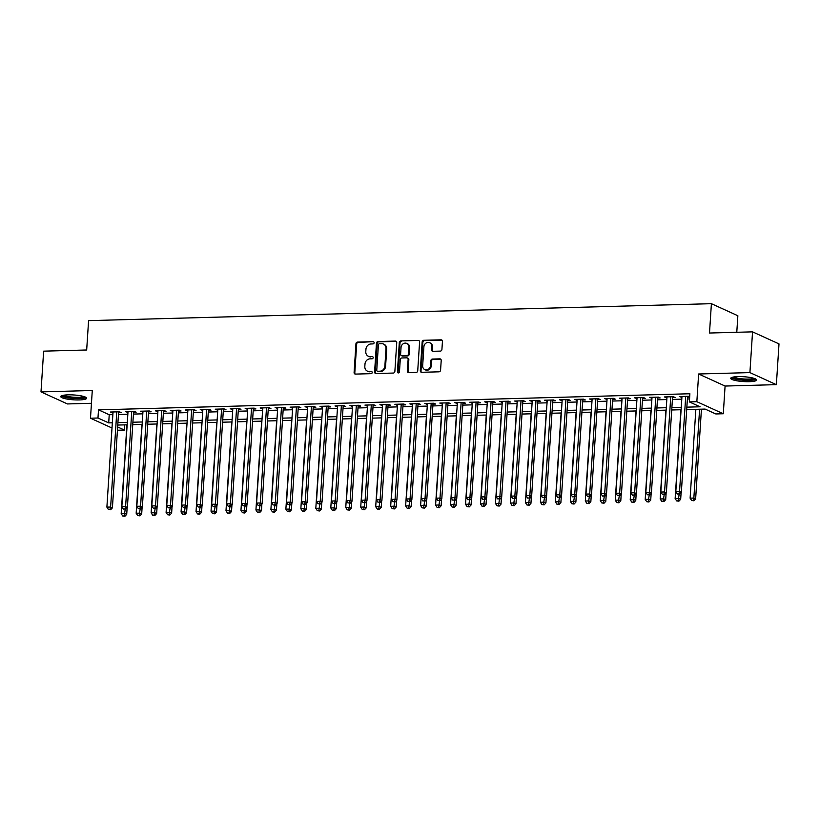 <?xml version="1.0" encoding="UTF-8"?>
<svg xmlns="http://www.w3.org/2000/svg" width="820" height="820" viewBox="0 0 820 820"><rect width="100%" height="100%" fill="white"/><g stroke="black" fill="none" stroke-linecap="round" stroke-linejoin="round"><path stroke-width="1.23" d="M374.094 342.76A1.138 1.004 -65.5 0 0 373.141 341.673L357.53 342.094A1.63 1.435 -65.5 0 0 355.952 343.734L354.096 372.526A1.63 1.435 -65.5 0 0 355.46 374.094L371.07 373.664A1.138 1.004 -65.5 0 0 371.614 371.501A1.138 1.004 -65.5 0 0 371.214 371.429L369.195 371.481A5.217 4.602 -65.5 0 1 367.36 371.111A5.217 4.602 -65.5 0 1 364.828 366.489L364.982 364.09A5.217 4.602 -65.5 0 1 370.015 358.842L372.034 358.791A1.138 1.004 -65.5 0 0 372.577 356.628A1.138 1.004 -65.5 0 0 372.178 356.546L370.158 356.597A5.217 4.602 -65.5 0 1 368.323 356.239A5.217 4.602 -65.5 0 1 365.792 351.616L365.945 349.207A5.217 4.602 -65.5 0 1 370.978 343.969L372.997 343.908A1.138 1.004 -65.5 0 0 374.094 342.76M373.141 341.673L358.237 342.422A1.63 1.435 -65.5 0 0 356.669 344.062L354.804 372.854A1.63 1.435 -65.5 0 0 355.265 374.084M371.214 371.429L371.931 371.747A1.138 1.004 -65.5 0 0 371.931 371.747L369.195 371.481M372.178 356.546L370.158 356.597M738.102 376.616A12.966 2.419 -176.3 0 0 730.733 378.317A12.966 2.419 -176.3 0 0 749.255 381.689A12.966 2.419 -176.3 0 0 756.614 379.988A12.966 2.419 -176.3 0 0 738.102 376.616M68.111 394.851A12.966 2.419 -176.3 0 0 60.752 396.552A12.966 2.419 -176.3 0 0 79.263 399.934A12.966 2.419 -176.3 0 0 86.633 398.223A12.966 2.419 -176.3 0 0 68.111 394.851M440.34 351.103A1.63 1.435 -65.5 0 0 441.918 349.463L442.441 341.376A1.63 1.435 -65.5 0 0 441.068 339.818L423.735 340.29A1.63 1.435 -65.5 0 0 422.156 341.93L420.301 370.732A1.63 1.435 -65.5 0 0 421.664 372.29L439.007 371.819A1.63 1.435 -65.5 0 0 440.576 370.179L441.211 360.421A1.63 1.435 -65.5 0 0 439.838 358.853L432.417 359.058A1.63 1.435 -65.5 0 0 430.848 360.697L430.531 365.535A4.366 3.844 -65.5 0 1 424.791 369.615A4.366 3.844 -65.5 0 1 422.669 365.751L423.899 346.798A4.366 3.844 -65.5 0 1 429.639 342.719A4.366 3.844 -65.5 0 1 431.761 346.583L431.556 349.74A1.63 1.435 -65.5 0 0 432.919 351.298L440.34 351.103M752.545 331.854L779 343.898L776.366 384.652L749.91 372.598L752.545 331.854L709.505 333.022L711.401 303.687L88.581 320.64L86.674 349.986L43.634 351.155L41 391.898L92.281 390.505L90.487 418.21L97.969 418.005L98.502 409.856L689.886 393.754L689.353 401.902L696.846 401.697L723.291 413.751L715.809 413.957L705.087 409.067L686.699 409.569M749.91 372.598L698.63 373.992L696.846 401.697M396.736 342.627A1.63 1.435 -65.5 0 0 395.373 341.069L378.03 341.54A1.63 1.435 -65.5 0 0 376.452 343.18L374.596 371.972A1.63 1.435 -65.5 0 0 375.96 373.53L393.303 373.059A1.63 1.435 -65.5 0 0 394.871 371.419L396.736 342.627M400.877 340.915L418.22 340.443A1.63 1.435 -65.5 0 1 419.584 342.002L417.728 370.794A1.63 1.435 -65.5 0 1 416.15 372.434L408.729 372.639A1.63 1.435 -65.5 0 1 407.366 371.081L408.124 359.406A1.63 1.435 -65.5 0 0 406.751 357.838L401.831 357.971A1.63 1.435 -65.5 0 0 400.252 359.611L399.473 371.778A1.138 1.004 -65.5 0 1 397.413 371.829L399.309 342.555A1.63 1.435 -65.5 0 1 400.877 340.915L418.22 340.443M41 391.898L67.455 403.942L91.45 403.286M118.572 412.675L121.186 412.603L119.402 411.783L110.423 412.029L112.986 412.829M133.547 412.265L136.161 412.193L134.377 411.384L125.388 411.619L127.961 412.419M148.512 411.855L151.136 411.783L149.342 410.974L140.363 411.22L142.926 412.009M163.487 411.445L166.101 411.373L164.318 410.564L155.339 410.81L157.901 411.599M178.452 411.045L181.076 410.974L179.293 410.154L170.304 410.4L172.866 411.199M193.428 410.635L196.052 410.564L194.258 409.754L185.279 409.99L187.841 410.789M208.403 410.226L211.017 410.154L209.233 409.344L200.254 409.59L202.817 410.379M223.368 409.815L225.992 409.744L224.208 408.934L215.219 409.18L217.782 409.969M238.343 409.416L240.967 409.344L239.173 408.524L230.195 408.77L232.757 409.559M253.318 409.006L255.932 408.934L254.149 408.124L245.17 408.36L247.732 409.159M268.284 408.596L270.907 408.524L269.124 407.714L260.135 407.96L262.697 408.749M283.259 408.186L285.883 408.114L284.089 407.304L275.11 407.55L277.672 408.339M298.234 407.786L300.848 407.714L299.064 406.894L290.085 407.14L292.648 407.929M313.199 407.376L315.823 407.304L314.039 406.484L305.05 406.73L307.613 407.53M328.174 406.966L330.798 406.894L329.005 406.084L320.026 406.33L322.588 407.12M343.149 406.556L345.763 406.484L343.98 405.674L335.001 405.92L337.563 406.71M358.114 406.156L360.738 406.084L358.955 405.264L349.966 405.51L352.528 406.3M373.09 405.746L375.714 405.674L373.92 404.854L364.941 405.101L367.503 405.9M388.065 405.336L390.679 405.264L388.895 404.455L379.916 404.701L382.479 405.49M403.03 404.926L405.654 404.854L403.87 404.045L394.881 404.291L397.444 405.08M418.005 404.526L420.629 404.455L418.835 403.635L409.856 403.881L412.419 404.67M432.981 404.116L435.594 404.045L433.811 403.225L424.821 403.471L427.394 404.27M447.945 403.707L450.569 403.635L448.786 402.825L439.797 403.061L442.359 403.86M462.921 403.296L465.545 403.225L463.751 402.415L454.772 402.661L457.334 403.45M477.896 402.886L480.51 402.825L478.726 402.005L469.737 402.251L472.31 403.04M492.861 402.487L495.485 402.415L493.702 401.595L484.712 401.841L487.275 402.64M507.836 402.077L510.46 402.005L508.666 401.195L499.687 401.431L502.25 402.231M522.811 401.667L525.425 401.595L523.642 400.785L514.653 401.031L517.225 401.82M537.776 401.257L540.4 401.185L538.607 400.375L529.628 400.621L532.19 401.41M552.752 400.857L555.376 400.785L553.582 399.965L544.603 400.211L547.165 401.011M567.727 400.447L570.341 400.375L568.557 399.565L559.568 399.801L562.141 400.601M582.692 400.037L585.316 399.965L583.522 399.155L574.543 399.401L577.106 400.191M597.667 399.627L600.291 399.555L598.497 398.745L589.518 398.991L592.081 399.781M612.643 399.227L615.256 399.155L613.473 398.335L604.483 398.582L607.056 399.371M627.607 398.817L630.231 398.745L628.438 397.936L619.459 398.171L622.021 398.971M642.583 398.407L645.197 398.335L643.413 397.526L634.434 397.772L636.996 398.561M657.558 397.997L660.172 397.925L658.388 397.116L649.399 397.362L651.972 398.151M672.523 397.597L675.147 397.526L673.353 396.706L664.374 396.952L666.937 397.741M98.502 409.856L109.224 414.735L112.863 414.643M118.449 414.489L127.838 414.233M133.424 414.079L142.813 413.823M148.399 413.669L157.778 413.413M163.364 413.259L172.753 413.013M178.34 412.86L187.729 412.603M193.315 412.45L202.694 412.193M208.28 412.04L217.669 411.783M223.255 411.63L232.644 411.384M238.23 411.23L247.609 410.974M253.195 410.82L262.584 410.564M268.171 410.41L277.56 410.154M283.146 410L292.525 409.744M298.111 409.6L307.5 409.344M313.086 409.19L322.475 408.934M328.061 408.78L337.44 408.524M343.026 408.37L352.415 408.114M358.002 407.97L367.391 407.714M372.977 407.56L382.356 407.304M387.942 407.15L397.331 406.894M402.917 406.74L412.306 406.484M417.892 406.341L427.271 406.084M432.857 405.931L442.246 405.674M447.833 405.521L457.222 405.264M462.808 405.111L472.187 404.854M477.773 404.711L487.162 404.455M492.748 404.301L502.127 404.045M507.713 403.891L517.102 403.635M522.688 403.481L532.077 403.225M537.664 403.071L547.043 402.825M552.629 402.671L562.018 402.415M567.604 402.261L576.993 402.005M582.579 401.851L591.958 401.595M597.544 401.441L606.933 401.195M612.519 401.041L621.909 400.785M627.495 400.631L636.873 400.375M642.46 400.221L651.849 399.965M657.435 399.811L666.824 399.555M672.41 399.412L681.789 399.155M687.375 399.002L689.548 398.94M689.681 396.911L688.328 396.296L679.349 396.542L681.912 397.341M687.498 397.187L689.661 397.126M736.78 332.284L737.856 315.741L711.401 303.687M698.63 373.992L725.085 386.046L776.366 384.652M725.085 386.046L723.291 413.751M124.763 424.862L124.425 430.049L117.434 430.244M686.852 407.15L700.085 406.792L689.353 401.902M97.969 418.005L108.701 422.884L112.34 422.792M117.926 422.638L127.315 422.382M132.901 422.228L142.28 421.972M147.866 421.818L157.255 421.562M162.842 421.408L172.231 421.162M177.817 421.008L187.196 420.752M192.782 420.598L202.171 420.342M207.757 420.188L217.146 419.932M222.732 419.779L232.111 419.532M237.697 419.379L247.086 419.122M252.673 418.969L262.062 418.712M267.648 418.559L277.027 418.303M282.613 418.149L292.002 417.892M297.588 417.749L306.977 417.493M312.563 417.339L321.942 417.083M327.529 416.929L336.917 416.673M342.504 416.519L351.893 416.263M357.479 416.119L366.858 415.863M372.444 415.709L381.833 415.453M387.419 415.299L396.798 415.043M402.384 414.889L411.773 414.633M417.359 414.489L426.748 414.233M432.335 414.079L441.713 413.823M447.3 413.669L456.689 413.413M462.275 413.259L471.664 413.003M477.25 412.86L486.629 412.603M492.215 412.45L501.604 412.193M507.19 412.04L516.579 411.783M522.166 411.63L531.544 411.373M537.131 411.22L546.52 410.974M552.106 410.82L561.495 410.564M567.081 410.41L576.46 410.154M582.046 410L591.435 409.744M597.021 409.59L606.41 409.344M611.997 409.19L621.375 408.934M626.962 408.78L636.351 408.524M641.937 408.37L651.326 408.114M656.912 407.96L666.291 407.704M671.877 407.56L681.266 407.304M112.002 428.009L90.487 418.21M117.649 426.964L124.425 430.049M681.112 409.723L671.723 409.979M666.137 410.133L656.748 410.379M651.162 410.533L641.783 410.789M636.197 410.943L626.808 411.199M621.222 411.353L611.833 411.609M606.246 411.763L596.868 412.019M591.281 412.163L581.893 412.419M576.306 412.573L566.917 412.829M561.331 412.983L551.952 413.239M546.366 413.393L536.977 413.649M531.391 413.792L522.002 414.049M516.415 414.202L507.037 414.459M501.45 414.612L492.061 414.869M486.475 415.022L477.096 415.279M471.51 415.422L462.121 415.678M456.535 415.832L447.146 416.088M441.56 416.242L432.181 416.498M426.595 416.652L417.206 416.908M411.619 417.052L402.231 417.308M396.644 417.462L387.265 417.718M381.679 417.872L372.29 418.128M366.704 418.282L357.315 418.538M351.729 418.692L342.35 418.938M336.764 419.092L327.375 419.348M321.788 419.502L312.399 419.758M306.813 419.912L297.434 420.168M291.848 420.322L282.459 420.568M276.873 420.721L267.484 420.978M261.898 421.131L252.519 421.388M246.933 421.541L237.544 421.798M231.957 421.952L222.568 422.208M216.982 422.351L207.603 422.607M202.017 422.761L192.628 423.017M187.042 423.171L177.653 423.428M172.067 423.581L162.688 423.837M157.102 423.981L147.713 424.237M142.126 424.391L132.737 424.647M127.151 424.801L117.772 425.057M109.224 414.735L108.701 422.884M112.207 412.849L112.268 411.978M127.182 412.439L127.233 411.578M142.147 412.029L142.208 411.168M157.122 411.619L157.173 410.758M172.097 411.22L172.149 410.348M187.062 410.81L187.124 409.949M202.038 410.4L202.089 409.539M217.013 409.99L217.064 409.129M231.978 409.59L232.039 408.719M246.953 409.18L247.004 408.309M261.928 408.77L261.98 407.909M276.893 408.36L276.955 407.499M291.869 407.96L291.92 407.089M306.844 407.55L306.895 406.679M321.809 407.14L321.87 406.279M336.784 406.73L336.835 405.869M351.76 406.32L351.811 405.459M366.724 405.92L366.786 405.049M381.7 405.51L381.751 404.649M396.675 405.101L396.726 404.239M411.64 404.69L411.702 403.829M426.615 404.291L426.666 403.419M441.59 403.881L441.642 403.02M456.555 403.471L456.617 402.61M471.531 403.061L471.582 402.2M486.506 402.661L486.557 401.79M501.471 402.251L501.532 401.39M516.446 401.841L516.497 400.98M531.411 401.431L531.473 400.57M546.386 401.031L546.448 400.16M561.362 400.621L561.413 399.76M576.327 400.211L576.388 399.35M591.302 399.801L591.364 398.94M606.277 399.401L606.328 398.53M621.242 398.991L621.304 398.12M636.217 398.582L636.279 397.72M651.193 398.171L651.244 397.31M666.158 397.772L666.219 396.9M681.133 397.362L681.194 396.49M368.323 356.239L369.041 356.556A5.217 4.602 -65.5 0 0 370.876 356.925M367.36 371.111L368.077 371.439A5.217 4.602 -65.5 0 0 369.912 371.808M396.275 341.397A1.63 1.435 -65.5 0 0 396.08 341.386L378.737 341.858A1.63 1.435 -65.5 0 0 377.169 343.498L375.304 372.3A1.63 1.435 -65.5 0 0 375.765 373.52M379.496 343.734A1.138 1.004 -65.5 0 0 378.399 344.882L376.759 370.158A1.138 1.004 -65.5 0 0 377.723 371.245L379.855 371.193A5.217 4.602 -65.5 0 0 384.887 365.945L386.005 348.664A5.217 4.602 -65.5 0 0 383.463 344.041A5.217 4.602 -65.5 0 0 381.628 343.672L379.496 343.734M377.323 371.163L378.03 371.491A1.138 1.004 -65.5 0 0 378.43 371.573L377.723 371.245M383.463 344.041L384.18 344.369A5.217 4.602 -65.5 0 1 386.712 348.992L385.595 366.263A5.217 4.602 -65.5 0 1 380.562 371.511L378.43 371.573M407.325 357.961L408.042 358.279A1.63 1.435 -65.5 0 1 408.832 359.724L408.083 371.409A1.63 1.435 -65.5 0 0 408.544 372.628M401.595 341.243A1.63 1.435 -65.5 0 0 400.016 342.883L398.13 372.157A1.138 1.004 -65.5 0 0 398.366 372.926M408.903 347.28A4.366 3.844 -65.5 0 0 406.781 343.416A4.366 3.844 -65.5 0 0 401.041 347.495L400.611 354.178A1.63 1.435 -65.5 0 0 401.974 355.736L406.894 355.603A1.63 1.435 -65.5 0 0 408.473 353.963L408.903 347.28L409.621 347.608A4.366 3.844 -65.5 0 0 407.499 343.744L406.781 343.416M401.4 355.624L402.118 355.952A1.63 1.435 -65.5 0 0 402.692 356.064L401.974 355.736M409.621 347.608L409.19 354.291A1.63 1.435 -65.5 0 1 407.612 355.931L402.692 356.064M429.639 342.719L430.356 343.037A4.366 3.844 -65.5 0 1 432.478 346.911L432.273 350.068A1.63 1.435 -65.5 0 0 432.734 351.288M424.791 369.615L425.508 369.943A4.366 3.844 -65.5 0 0 431.248 365.863L430.531 365.535M440.75 359.191A1.63 1.435 -65.5 0 0 440.555 359.18L433.134 359.385A1.63 1.435 -65.5 0 0 431.566 361.026L431.248 365.863M441.98 340.156A1.63 1.435 -65.5 0 0 441.785 340.146L424.442 340.618A1.63 1.435 -65.5 0 0 422.874 342.258L421.008 371.05A1.63 1.435 -65.5 0 0 421.47 372.28M126.926 424.811L121.186 513.648L124.927 513.545L126.71 514.365L127.141 507.703M124.199 515.944L122.703 515.985L124.917 516.272L124.199 515.944L125.193 509.363M122.703 515.985L121.186 513.648M126.71 514.365L124.917 516.272M116.778 411.855L110.628 507.037L106.887 507.139L113.037 411.958M118.623 411.804L112.412 507.846L110.628 507.037L109.9 509.425L108.404 509.466L109.9 509.425M110.618 509.753L112.412 507.846M106.887 507.139L108.404 509.466M84.952 396.9A11.224 2.101 3.7 0 1 78.597 398.284A11.224 2.101 3.7 0 1 62.576 395.455M63.868 395.199A10.393 1.937 -176.3 0 0 78.3 397.31A10.393 1.937 -176.3 0 0 83.712 396.48M61.315 395.906A12.884 2.409 -176.3 0 0 79.314 398.612A12.884 2.409 -176.3 0 0 86.151 397.515M754.943 378.666A11.224 2.101 3.7 0 1 748.701 380.039A11.224 2.101 3.7 0 1 737.416 379.188A11.224 2.101 3.7 0 1 732.567 377.21M733.859 376.954A10.393 1.937 -176.3 0 0 737.938 378.276A10.393 1.937 -176.3 0 0 753.693 378.245M731.307 377.671A12.884 2.409 -176.3 0 0 736.483 379.383A12.884 2.409 -176.3 0 0 756.132 379.27M141.901 424.401L136.161 513.238L139.902 513.146L141.686 513.955L142.116 507.293M139.174 515.534L137.678 515.575L139.892 515.862L139.174 515.534L140.169 508.953M137.678 515.575L136.161 513.238M141.686 513.955L139.892 515.862M156.876 423.991L151.126 512.838L154.867 512.736L156.661 513.545L157.091 506.883M154.15 515.124L152.653 515.165L154.857 515.452L154.15 515.124L155.144 508.543M152.653 515.165L151.126 512.838M156.661 513.545L154.857 515.452M171.841 423.581L166.101 512.428L169.842 512.326L171.626 513.135L172.056 506.473M169.115 514.724L167.618 514.755L169.832 515.042L169.115 514.724L170.109 508.133M167.618 514.755L166.101 512.428M171.626 513.135L169.832 515.042M186.816 423.171L181.066 512.018L184.818 511.916L186.601 512.736L187.032 506.073M184.09 514.314L182.593 514.355L184.808 514.642L184.09 514.314L185.084 507.734M182.593 514.355L181.066 512.018M186.601 512.736L184.808 514.642M131.753 411.455L125.603 506.627L121.852 506.729L128.012 411.548M133.599 411.404L127.387 507.447L125.603 506.627L124.876 509.025L123.379 509.066L124.876 509.025M125.593 509.353L127.387 507.447M121.852 506.729L123.379 509.066M146.729 411.045L140.568 506.217L136.827 506.319L142.987 411.148M148.574 410.994L142.362 507.037L140.568 506.217L139.851 508.615L138.354 508.656L139.851 508.615M140.558 508.943L142.362 507.037M136.827 506.319L138.354 508.656M161.694 410.635L155.544 505.817L151.802 505.919L157.952 410.738M163.539 410.584L157.327 506.627L155.544 505.817L154.816 508.205L153.32 508.246L154.816 508.205M155.534 508.533L157.327 506.627M151.802 505.919L153.32 508.246M176.669 410.226L170.519 505.407L166.767 505.509L172.928 410.328M178.514 410.174L172.302 506.217L170.519 505.407L169.791 507.795L168.295 507.836L169.791 507.795M170.509 508.123L172.302 506.217M166.767 505.509L168.295 507.836M201.792 422.771L196.041 511.608L199.783 511.506L201.576 512.326L202.007 505.663M199.065 513.904L197.569 513.945L199.772 514.232L199.065 513.904L200.059 507.324M197.569 513.945L196.041 511.608M201.576 512.326L199.772 514.232M191.644 409.826L185.484 504.997L181.743 505.099L187.903 409.918M193.489 409.774L187.278 505.817L185.484 504.997L184.766 507.395L183.27 507.436L184.766 507.395M185.474 507.713L187.278 505.817M181.743 505.099L183.27 507.436M216.757 422.361L211.017 511.208L214.758 511.106L216.541 511.916L216.972 505.253M214.03 513.494L212.534 513.535L214.748 513.822L214.03 513.494L215.024 506.914M212.534 513.535L211.017 511.208M216.541 511.916L214.748 513.822M206.609 409.416L200.459 504.587L196.718 504.689L202.868 409.518M208.454 409.364L202.243 505.407L200.459 504.587L199.731 506.985L198.235 507.026L199.731 506.985M200.449 507.313L202.243 505.407M196.718 504.689L198.235 507.026M231.732 421.952L225.982 510.798L229.733 510.696L231.517 511.506L231.947 504.843M229.005 513.084L227.509 513.125L229.723 513.412L229.005 513.084L230 506.504M227.509 513.125L225.982 510.798M231.517 511.506L229.723 513.412M221.584 409.006L215.434 504.187L211.683 504.29L217.843 409.108M223.429 408.954L217.218 504.997L215.434 504.187L214.707 506.575L213.21 506.616L214.707 506.575M215.424 506.903L217.218 504.997M211.683 504.29L213.21 506.616M246.707 421.541L240.957 510.388L244.698 510.286L246.492 511.106L246.922 504.443M243.981 512.684L242.484 512.726L244.688 513.002L243.981 512.684L244.975 506.094M242.484 512.726L240.957 510.388M246.492 511.106L244.688 513.002M236.56 408.596L230.399 503.777L226.658 503.88L232.818 408.698M238.405 408.544L232.193 504.587L230.399 503.777L229.682 506.165L228.185 506.206L229.682 506.165M230.389 506.493L232.193 504.587M226.658 503.88L228.185 506.206M261.672 421.142L255.932 509.978L259.673 509.876L261.457 510.696L261.887 504.033M258.946 512.274L257.449 512.315L259.663 512.602L258.946 512.274L259.94 505.694M257.449 512.315L255.932 509.978M261.457 510.696L259.663 512.602M251.525 408.186L245.375 503.367L241.633 503.47L247.783 408.288M253.37 408.145L247.158 504.187L245.375 503.367L244.647 505.766L243.15 505.807L244.647 505.766M245.364 506.083L247.158 504.187M241.633 503.47L243.15 505.807M276.647 420.732L270.897 509.579L274.649 509.476L276.432 510.286L276.863 503.623M273.921 511.864L272.424 511.905L274.638 512.192L273.921 511.864L274.915 505.284M272.424 511.905L270.897 509.579M276.432 510.286L274.638 512.192M266.5 407.786L260.35 502.957L256.599 503.06L262.759 407.888M268.345 407.735L262.133 503.777L260.35 502.957L259.622 505.356L258.126 505.397L259.622 505.356M260.34 505.684L262.133 503.777M256.599 503.06L258.126 505.397M291.623 420.322L285.872 509.169L289.614 509.066L291.407 509.876L291.838 503.213M288.896 511.454L287.4 511.495L289.603 511.782L288.896 511.454L289.89 504.874M287.4 511.495L285.872 509.169M291.407 509.876L289.603 511.782M281.475 407.376L275.315 502.557L271.574 502.66L277.734 407.478M283.32 407.325L277.109 503.367L275.315 502.557L274.597 504.946L273.101 504.987L274.597 504.946M275.305 505.274L277.109 503.367M271.574 502.66L273.101 504.987M306.588 419.912L300.848 508.759L304.589 508.656L306.372 509.476L306.803 502.814M303.861 511.055L302.365 511.096L304.579 511.372L303.861 511.055L304.856 504.464M302.365 511.096L300.848 508.759M306.372 509.476L304.579 511.372M296.44 406.966L290.29 502.147L286.549 502.25L292.699 407.068M298.285 406.915L292.074 502.957L290.29 502.147L289.562 504.536L288.066 504.577L289.562 504.536M290.28 504.864L292.074 502.957M286.549 502.25L288.066 504.577M321.563 419.512L315.813 508.349L319.564 508.246L321.348 509.066L321.778 502.404M318.837 510.645L317.34 510.686L319.554 510.973L318.837 510.645L319.831 504.064M317.34 510.686L315.813 508.349M321.348 509.066L319.554 510.973M311.415 406.556L305.265 501.737L301.514 501.84L307.674 406.658M313.26 406.515L307.049 502.557L305.265 501.737L304.538 504.136L303.041 504.177L304.538 504.136M305.255 504.454L307.049 502.557M301.514 501.84L303.041 504.177M336.538 419.102L330.788 507.949L334.529 507.846L336.323 508.656L336.753 501.994M333.812 510.235L332.315 510.276L334.519 510.563L333.812 510.235L334.806 503.654M332.315 510.276L330.788 507.949M336.323 508.656L334.519 510.563M326.391 406.156L320.231 501.327L316.489 501.43L322.649 406.259M328.236 406.105L322.024 502.147L320.231 501.327L319.513 503.726L318.016 503.767L319.513 503.726M320.22 504.054L322.024 502.147M316.489 501.43L318.016 503.767M351.503 418.692L345.763 507.539L349.505 507.436L351.288 508.246L351.718 501.584M348.777 509.825L347.28 509.866L349.494 510.153L348.777 509.825L349.771 503.244M347.28 509.866L345.763 507.539M351.288 508.246L349.494 510.153M341.356 405.746L335.206 500.928L331.464 501.03L337.614 405.849M343.201 405.695L336.989 501.737L335.206 500.928L334.478 503.316L332.981 503.357L334.478 503.316M335.195 503.644L336.989 501.737M331.464 501.03L332.981 503.357M366.478 418.282L360.728 507.129L364.48 507.026L366.263 507.846L366.694 501.184M363.752 509.425L362.255 509.466L364.469 509.743L363.752 509.425L364.746 502.834M362.255 509.466L360.728 507.129M366.263 507.846L364.469 509.743M356.331 405.336L350.181 500.518L346.429 500.62L352.59 405.439M358.176 405.285L351.964 501.327L350.181 500.518L349.453 502.906L347.957 502.947L349.453 502.906M350.171 503.234L351.964 501.327M346.429 500.62L347.957 502.947M381.454 417.882L375.703 506.719L379.445 506.616L381.238 507.436L381.669 500.774M378.727 509.015L377.231 509.056L379.434 509.343L378.727 509.015L379.721 502.434M377.231 509.056L375.703 506.719M381.238 507.436L379.434 509.343M371.306 404.926L365.146 500.108L361.405 500.21L367.555 405.029M373.141 404.875L366.94 500.917L365.146 500.108L364.428 502.506L362.932 502.547L364.428 502.506M365.136 502.824L366.94 500.917M361.405 500.21L362.932 502.547M396.419 417.472L390.679 506.319L394.42 506.217L396.203 507.026L396.634 500.364M393.692 508.605L392.196 508.646L394.41 508.933L393.692 508.605L394.686 502.024M392.196 508.646L390.679 506.319M396.203 507.026L394.41 508.933M386.271 404.526L380.121 499.698L376.38 499.8L382.53 404.629M388.116 404.475L381.905 500.518L380.121 499.698L379.393 502.096L377.897 502.137L379.393 502.096M380.111 502.424L381.905 500.518M376.38 499.8L377.897 502.137M411.394 417.062L405.644 505.909L409.395 505.807L411.179 506.616L411.609 499.954M408.667 508.195L407.171 508.236L409.385 508.523L408.667 508.195L409.662 501.614M407.171 508.236L405.644 505.909M411.179 506.616L409.385 508.523M401.246 404.116L395.086 499.298L391.345 499.39L397.505 404.219M403.091 404.065L396.88 500.108L395.086 499.298L394.369 501.686L392.872 501.727L394.369 501.686M395.086 502.014L396.88 500.108M391.345 499.39L392.872 501.727M426.369 416.652L420.619 505.499L424.36 505.397L426.154 506.206L426.584 499.544M423.643 507.795L422.146 507.836L424.35 508.113L423.643 507.795L424.637 501.204M422.146 507.836L420.619 505.499M426.154 506.206L424.35 508.113M416.222 403.707L410.061 498.888L406.32 498.99L412.47 403.809M418.056 403.655L411.855 499.698L410.061 498.888L409.344 501.276L407.837 501.317L409.344 501.276M410.051 501.604L411.855 499.698M406.32 498.99L407.837 501.317M441.334 416.252L435.594 505.089L439.335 504.987L441.119 505.807L441.549 499.144M438.608 507.385L437.111 507.426L439.325 507.713L438.608 507.385L439.602 500.805M437.111 507.426L435.594 505.089M441.119 505.807L439.325 507.713M431.187 403.296L425.037 498.478L421.295 498.58L427.445 403.399M433.032 403.245L426.82 499.288L425.037 498.478L424.309 500.876L422.812 500.917L424.309 500.876M425.026 501.194L426.82 499.288M421.295 498.58L422.812 500.917M456.309 415.842L450.559 504.689L454.3 504.587L456.094 505.397L456.525 498.734M453.583 506.975L452.086 507.016L454.3 507.303L453.583 506.975L454.577 500.395M452.086 507.016L450.559 504.689M456.094 505.397L454.3 507.303M446.162 402.897L440.002 498.068L436.26 498.17L442.421 402.999M448.007 402.845L441.795 498.888L440.002 498.068L439.284 500.466L437.788 500.507L439.284 500.466M440.002 500.794L441.795 498.888M436.26 498.17L437.788 500.507M471.285 415.432L465.534 504.279L469.276 504.177L471.069 504.987L471.5 498.324M468.558 506.565L467.051 506.606L469.265 506.893L468.558 506.565L469.553 499.985M467.051 506.606L465.534 504.279M471.069 504.987L469.265 506.893M461.137 402.487L454.977 497.668L451.236 497.76L457.386 402.589M462.972 402.435L456.76 498.478L454.977 497.668L454.259 500.056L452.753 500.097L454.259 500.056M454.967 500.384L456.76 498.478M451.236 497.76L452.753 500.097M486.25 415.022L480.51 503.869L484.251 503.767L486.034 504.577L486.465 497.914M483.523 506.165L482.027 506.206L484.241 506.483L483.523 506.165L484.517 499.575M482.027 506.206L480.51 503.869M486.034 504.577L484.241 506.483M476.102 402.077L469.952 497.258L466.211 497.361L472.361 402.179M477.947 402.025L471.736 498.068L469.952 497.258L469.224 499.646L467.728 499.687L469.224 499.646M469.942 499.974L471.736 498.068M466.211 497.361L467.728 499.687M501.225 414.623L495.475 503.459L499.216 503.357L501.01 504.177L501.44 497.514M498.498 505.755L497.002 505.796L499.216 506.083L498.498 505.755L499.493 499.175M497.002 505.796L495.475 503.459M501.01 504.177L499.216 506.083M491.077 401.667L484.917 496.848L481.176 496.951L487.336 401.769M492.922 401.615L486.711 497.658L484.917 496.848L484.2 499.247L482.703 499.277L484.2 499.247M484.917 499.564L486.711 497.658M481.176 496.951L482.703 499.277M516.19 414.213L510.45 503.049L514.191 502.957L515.985 503.767L516.415 497.104M513.474 505.345L511.967 505.386L514.181 505.673L513.474 505.345L514.468 498.765M511.967 505.386L510.45 503.049M515.985 503.767L514.181 505.673M506.053 401.267L499.892 496.438L496.151 496.541L502.301 401.359M507.887 401.216L501.676 497.258L499.892 496.438L499.165 498.837L497.668 498.878L499.165 498.837M499.882 499.165L501.676 497.258M496.151 496.541L497.668 498.878M531.165 413.803L525.425 502.65L529.166 502.547L530.95 503.357L531.38 496.694M528.439 504.935L526.942 504.976L529.156 505.263L528.439 504.935L529.433 498.355M526.942 504.976L525.425 502.65M530.95 503.357L529.156 505.263M521.018 400.857L514.868 496.028L511.126 496.131L517.276 400.959M522.863 400.806L516.651 496.848L514.868 496.028L514.14 498.427L512.643 498.468L514.14 498.427M514.857 498.755L516.651 496.848M511.126 496.131L512.643 498.468M546.14 413.393L540.39 502.24L544.131 502.137L545.925 502.947L546.356 496.284M543.414 504.536L541.918 504.566L544.131 504.853L543.414 504.536L544.408 497.945M541.918 504.566L540.39 502.24M545.925 502.947L544.131 504.853M535.993 400.447L529.833 495.628L526.091 495.731L532.252 400.549M537.838 400.396L531.626 496.438L529.833 495.628L529.115 498.017L527.619 498.058L529.115 498.017M529.833 498.345L531.626 496.438M526.091 495.731L527.619 498.058M561.105 412.983L555.365 501.83L559.107 501.727L560.89 502.547L561.331 495.885M558.379 504.126L556.882 504.167L559.096 504.454L558.379 504.126L559.383 497.545M556.882 504.167L555.365 501.83M560.89 502.547L559.096 504.454M550.968 400.037L544.808 495.218L541.067 495.321L547.217 400.139M552.803 399.986L546.591 496.028L544.808 495.218L544.08 497.607L542.584 497.648L544.08 497.607M544.798 497.935L546.591 496.028M541.067 495.321L542.584 497.648M576.081 412.583L570.341 501.42L574.082 501.317L575.865 502.137L576.296 495.475M573.354 503.716L571.858 503.757L574.072 504.044L573.354 503.716L574.348 497.135M571.858 503.757L570.341 501.42M575.865 502.137L574.072 504.044M565.933 399.637L559.783 494.808L556.042 494.911L562.192 399.729M567.778 399.586L561.567 495.628L559.783 494.808L559.055 497.207L557.559 497.248L559.055 497.207M559.773 497.525L561.567 495.628M556.042 494.911L557.559 497.248M591.056 412.173L585.306 501.02L589.047 500.917L590.841 501.727L591.271 495.065M588.329 503.306L586.833 503.347L589.047 503.634L588.329 503.306L589.324 496.725M586.833 503.347L585.306 501.02M590.841 501.727L589.047 503.634M580.909 399.227L574.748 494.398L571.007 494.501L577.167 399.33M582.753 399.176L576.542 495.218L574.748 494.398L574.031 496.797L572.534 496.838L574.031 496.797M574.748 497.125L576.542 495.218M571.007 494.501L572.534 496.838M606.021 411.763L600.281 500.61L604.022 500.507L605.806 501.317L606.236 494.655M603.294 502.896L601.798 502.937L604.012 503.224L603.294 502.896L604.289 496.315M601.798 502.937L600.281 500.61M605.806 501.317L604.012 503.224M595.884 398.817L589.723 493.999L585.982 494.101L592.132 398.92M597.718 398.766L591.507 494.808L589.723 493.999L588.996 496.387L587.499 496.428L588.996 496.387M589.713 496.715L591.507 494.808M585.982 494.101L587.499 496.428M620.996 411.353L615.256 500.2L618.997 500.097L620.781 500.917L621.211 494.255M618.27 502.496L616.773 502.537L618.987 502.814L618.27 502.496L619.264 495.905M616.773 502.537L615.256 500.2M620.781 500.917L618.987 502.814M610.849 398.407L604.699 493.589L600.957 493.691L607.107 398.51M612.694 398.356L606.482 494.398L604.699 493.589L603.971 495.977L602.474 496.018L603.971 495.977M604.688 496.305L606.482 494.398M600.957 493.691L602.474 496.018M635.971 410.953L630.221 499.79L633.962 499.687L635.756 500.507L636.187 493.845M633.245 502.086L631.748 502.127L633.962 502.414L633.245 502.086L634.239 495.505M631.748 502.127L630.221 499.79M635.756 500.507L633.962 502.414M625.824 397.997L619.664 493.179L615.922 493.281L622.083 398.1M627.669 397.956L621.457 493.999L619.664 493.179L618.946 495.577L617.45 495.618L618.946 495.577M619.653 495.895L621.457 493.999M615.922 493.281L617.45 495.618M650.936 410.543L645.197 499.39L648.938 499.288L650.721 500.097L651.152 493.435M648.21 501.676L646.713 501.717L648.928 502.004L648.21 501.676L649.204 495.095M646.713 501.717L645.197 499.39M650.721 500.097L648.928 502.004M640.789 397.597L634.639 492.769L630.898 492.871L637.048 397.7M642.634 397.546L636.422 493.589L634.639 492.769L633.911 495.167L632.415 495.208L633.911 495.167M634.629 495.495L636.422 493.589M630.898 492.871L632.415 495.208M665.912 410.133L660.172 498.98L663.913 498.878L665.697 499.687L666.127 493.025M663.185 501.266L661.689 501.307L663.903 501.594L663.185 501.266L664.179 494.685M661.689 501.307L660.172 498.98M665.697 499.687L663.903 501.594M655.764 397.187L649.614 492.369L645.863 492.471L652.023 397.29M657.609 397.136L651.398 493.179L649.614 492.369L648.886 494.757L647.39 494.798L648.886 494.757M649.604 495.085L651.398 493.179M645.863 492.471L647.39 494.798M680.887 409.723L675.137 498.57L678.878 498.468L680.672 499.288L681.102 492.625M678.16 500.866L676.664 500.907L678.878 501.184L678.16 500.866L679.155 494.275M676.664 500.907L675.137 498.57M680.672 499.288L678.878 501.184M670.739 396.777L664.579 491.959L660.838 492.061L666.998 396.88M672.584 396.726L666.373 492.769L664.579 491.959L663.862 494.347L662.365 494.388L663.862 494.347M664.569 494.675L666.373 492.769M660.838 492.061L662.365 494.388M695.852 409.323L690.112 498.16L693.853 498.058L695.637 498.878L701.438 409.17M693.125 500.456L691.629 500.497L693.843 500.784L693.125 500.456L693.853 498.058L699.603 409.221M691.629 500.497L690.112 498.16M695.637 498.878L693.843 500.784M685.704 396.367L679.554 491.549L675.813 491.651L681.963 396.47M687.549 396.327L681.338 492.369L679.554 491.549L678.827 493.947L677.33 493.988L678.827 493.947M679.544 494.265L681.338 492.369M675.813 491.651L677.33 493.988M354.804 372.854L354.096 372.526M356.669 344.062L355.952 343.734M358.237 342.422L357.53 342.094M375.304 372.3L374.596 371.972M377.169 343.498L376.452 343.18M378.737 341.858L378.03 341.54M396.08 341.386L395.373 341.069M380.562 371.511L379.855 371.193M385.595 366.263L384.887 365.945M386.712 348.992L386.005 348.664M408.083 371.409L407.366 371.081M408.832 359.724L408.124 359.406M398.13 372.157L397.413 371.829M400.016 342.883L399.309 342.555M407.612 355.931L406.894 355.603M409.19 354.291L408.473 353.963M432.273 350.068L431.556 349.74M432.478 346.911L431.761 346.583M431.566 361.026L430.848 360.697M433.134 359.385L432.417 359.058M440.555 359.18L439.838 358.853M421.008 371.05L420.301 370.732M422.874 342.258L422.156 341.93M424.442 340.618L423.735 340.29M441.785 340.146L441.068 339.818"/></g></svg>
